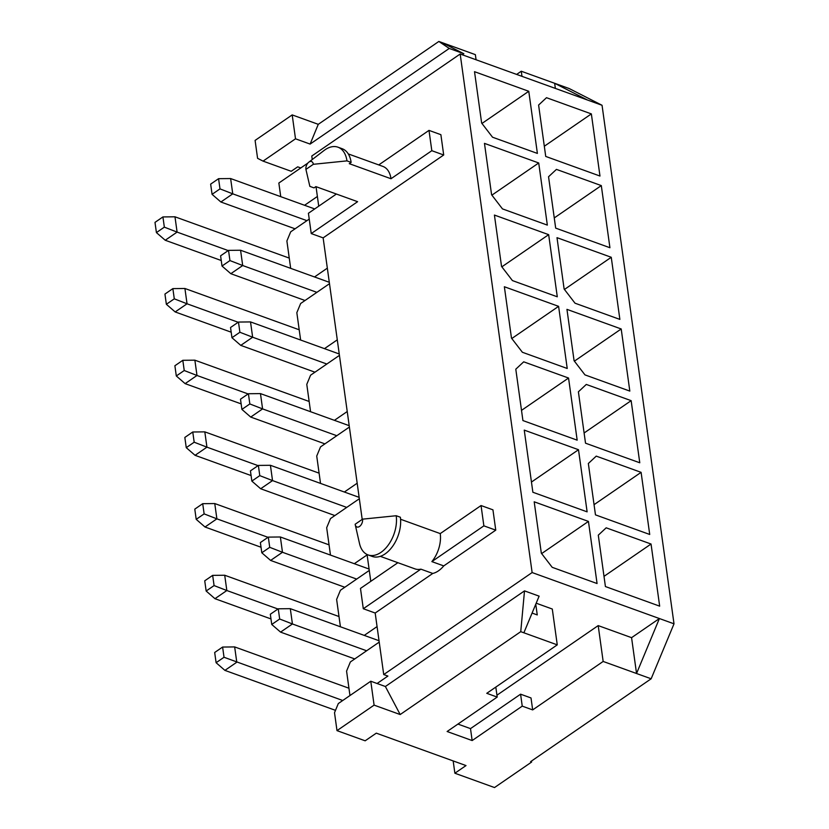<?xml version="1.0" encoding="UTF-8"?>
<svg xmlns="http://www.w3.org/2000/svg" width="829" height="829" viewBox="0 0 829 829"><rect width="100%" height="100%" fill="white"/><g stroke="black" fill="none" stroke-linecap="round" stroke-linejoin="round"><path stroke-width="1.24" d="M531.482 761.053L531.617 762.048L530.581 761.675L651.148 678.785L636.548 673.511L631.574 637.667L659.397 618.538L636.548 673.511L603.16 661.449L532.674 709.904L531.016 697.956L520.581 694.184L470.499 728.618L457.94 724.08M516.622 74.423L521.265 71.232L569.254 88.568L602.051 105.283L674.008 623.822L651.148 678.785M292.191 114.91L255.094 140.412L257.581 158.329L263.052 161.116L295.507 138.806L292.191 114.91L318.274 124.329L438.852 41.45L475.359 54.641L476.074 59.761M307.828 163.116L278.845 183.033L280.741 196.66M309.227 219.084L290.699 231.819L286.886 240.98L290.678 268.347M329.486 283.684L300.647 303.507L296.834 312.668L300.626 340.035M339.434 355.372L310.585 375.195L306.782 384.355L310.574 411.723M349.382 427.059L320.533 446.883L316.73 456.043L320.522 483.411M359.33 498.747L330.481 518.571L326.678 527.731L330.47 555.088M379.226 642.112L350.377 661.946L346.574 671.107L349.962 695.541M369.278 570.425L340.429 590.258L336.626 599.419L340.418 626.776M336.999 730.629L374.097 705.127L370.781 681.231L338.315 703.541L334.512 712.712L336.999 730.629L365.164 740.805L376.293 733.157L466.012 765.571L454.872 773.229L453.173 760.939M531.617 762.048L494.519 787.55L454.872 773.229M300.792 167.945L297.704 166.836L291.217 171.292L263.052 161.116M377.071 626.579L364.252 635.387M377.081 683.51L387.899 676.07L383.723 674.557L532.125 572.549L460.178 54.02L311.777 156.028L312.264 159.531M367.123 554.902L354.304 563.71M357.175 483.214L344.356 492.022M347.227 411.526L334.408 420.334M337.279 339.838L324.46 348.646M327.331 268.15L314.523 276.959M317.383 196.463L304.575 205.271M336.398 194.027L308.419 213.26L311.238 233.571L323.134 237.871L362.2 519.41M367.06 554.487L370.791 581.336M397.889 562.704L360.48 588.424L363.299 608.735L420.873 569.15A25.305 15.544 -70.1 0 1 414.946 568.87L380.304 556.342M383.723 674.557L375.185 613.035L363.299 608.735M316.025 186.67L318.73 206.172M375.185 613.035L432.769 573.45A25.305 15.544 -70.1 0 0 443.743 565.906L495.763 530.145L492.944 509.835L481.048 505.545L440.24 533.596L400.583 519.265M323.134 237.871L443.702 154.992L440.883 134.681L428.997 130.381L378.749 164.919M432.769 573.45L420.873 569.15M443.743 565.906L431.857 561.606A25.305 15.544 -70.1 0 0 440.24 533.596M431.857 561.606L483.867 525.855L481.048 505.545M311.238 233.571L357.61 201.696L315.88 186.618L314.025 187.893L309.859 186.38L305.922 169.396L313.341 164.297L346.957 160.878L351.133 162.391L349.278 163.665L390.998 178.743L431.816 150.691L428.997 130.381M348.263 153.904L382.905 166.422A25.305 15.544 109.9 0 1 390.998 178.743M495.763 530.145L483.867 525.855M355.237 524.705L359.506 543.513A28.113 17.274 -70.1 0 0 368.086 554.922L372.262 556.435A28.113 17.274 109.9 0 0 392.583 546.373A28.113 17.274 109.9 0 0 400.366 517.234L396.2 515.731L362.574 519.151L355.154 524.249A5.627 3.451 -70.1 0 0 355.237 524.705A5.627 3.451 -70.1 0 0 359.713 526.342A5.627 3.451 -70.1 0 0 362.574 519.151M368.086 554.922A28.113 17.274 -70.1 0 0 388.407 544.86A28.113 17.274 -70.1 0 0 396.2 515.731M443.702 154.992L431.816 150.691M346.957 160.878A28.113 17.274 -70.1 0 0 337.963 147.189A28.113 17.274 -70.1 0 0 324.066 150.484L308.761 162.215A5.627 3.451 -70.1 0 0 305.922 169.396M313.341 164.297A5.627 3.451 -70.1 0 0 308.761 162.215M337.963 147.189L342.128 148.702A28.113 17.274 109.9 0 1 351.133 162.391M602.051 105.283L460.178 54.02M521.265 71.232L521.98 76.351M532.083 613.066L537.254 614.931L535.762 604.206M318.274 124.329L310.119 144.08L295.507 138.806M310.119 144.08L449.245 48.445L463.846 53.73L462.302 54.787M520.747 631.667L524.508 590.88L539.119 596.155L523.876 632.796L520.747 631.667L400.179 714.546L374.097 705.127M523.876 632.796L557.264 644.858L486.768 693.313L497.203 697.085L447.121 731.51L472.157 740.556L522.239 706.132L532.674 709.904M379.029 640.734L290.305 608.673L278.264 608.797L270.327 614.248L271.746 624.465L279.674 619.014L292.43 623.968L290.305 608.673M348.947 688.225L234.659 646.921L236.783 662.216L224.908 670.381L335.496 710.339M279.674 619.014L278.264 608.797M366.625 650.775L292.43 623.968L280.565 632.123L354.75 658.931M342.74 700.505L224.027 657.262L222.607 647.055L234.659 646.921M280.565 632.123L271.746 624.465M588.445 521.41L597.067 583.533L552.207 567.326L541.327 553.181L534.197 501.804L588.445 521.41L541.638 553.585M674.008 623.822L532.125 572.549M591.357 113.905L546.498 97.698L538.601 105.055L545.731 156.432L599.978 176.038L591.357 113.905L544.321 146.236M601.305 185.592L556.446 169.385L548.549 176.743L555.679 228.12L609.926 247.726L601.305 185.592L554.259 217.923M474.52 71.688L481.649 123.065L492.53 137.21L537.389 153.417L528.767 91.283L474.52 71.688M484.468 143.376L491.597 194.753L502.478 208.898L547.337 225.105L538.715 162.971L484.468 143.376M557.005 237.674L564.134 289.052L575.015 303.196L619.874 319.403L611.253 257.28L557.005 237.674M566.953 309.362L574.082 360.739L584.963 374.884L629.822 391.091L621.201 328.968L566.953 309.362M568.549 378.034L523.7 361.827L515.793 369.185L522.923 420.562L577.171 440.168L568.549 378.034L521.514 410.365M504.364 286.751L511.483 338.118L522.374 352.263L567.223 368.48L558.601 306.347L504.364 286.751M494.416 215.063L501.545 266.43L512.426 280.585L557.285 296.792L548.663 234.659L494.416 215.063M651.045 544.021L606.186 527.814L598.289 535.171L605.419 586.549L659.666 606.154L651.045 544.021L603.999 576.362M641.097 472.343L596.238 456.126L588.341 463.494L595.471 514.861L649.718 534.467L641.097 472.343L594.051 504.674M631.149 400.656L586.29 384.438L578.393 391.806L585.523 443.183L639.77 462.779L631.149 400.656L584.103 432.987M587.119 511.845L578.497 449.722L524.249 430.116L532.871 492.25L587.119 511.845M578.497 449.722L531.462 482.053M369.081 569.046L280.368 536.985L268.316 537.109L260.379 542.56L261.798 552.777L270.617 560.435L344.802 587.253M338.999 616.538L224.711 575.243L212.659 575.367L214.079 585.575L226.835 590.528L214.96 598.693L270.979 618.931M268.316 537.109L269.726 547.327L282.482 552.28L280.368 536.985M356.677 579.088L282.482 552.28L270.617 560.435M269.726 547.327L261.798 552.777M277.953 609.004L226.835 590.528L224.711 575.243M214.96 598.693L206.152 591.025L204.732 580.818L212.659 575.367M214.079 585.575L206.152 591.025M314.709 208.939L230.628 178.556L218.576 178.681L210.649 184.131L212.069 194.338L220.877 202.007L295.072 228.814M289.259 258.099L174.981 216.804L162.93 216.929L164.339 227.146L177.095 232.099L165.23 240.255L221.239 260.503M218.576 178.681L219.996 188.888L232.752 193.841L230.628 178.556M306.937 220.659L232.752 193.841L220.877 202.007M219.996 188.888L212.069 194.338M228.224 250.576L177.095 232.099L174.981 216.804M528.767 91.283L481.96 123.459M165.23 240.255L156.412 232.597L154.992 222.379L162.93 216.929M164.339 227.146L156.412 232.597M329.3 282.295L240.576 250.244L228.524 250.368L220.597 255.819L222.006 266.026L230.825 273.694L305.02 300.502M299.207 329.787L184.919 288.492L172.867 288.616L174.287 298.834L187.043 303.787L175.178 311.942L231.187 332.191M228.524 250.368L229.944 260.575L242.7 265.529L240.576 250.244M316.885 292.347L242.7 265.529L230.825 273.694M229.944 260.575L222.006 266.026M238.172 322.263L187.043 303.787L184.919 288.492M538.715 162.971L491.898 195.147M175.178 311.942L166.36 304.284L164.94 294.067L172.867 288.616M174.287 298.834L166.36 304.284M611.253 257.28L564.445 289.456M339.237 353.983L250.524 321.921L238.472 322.056L230.545 327.496L231.954 337.714L240.773 345.382L314.968 372.19M309.155 401.474L194.867 360.18L182.815 360.304L184.235 370.522L196.991 375.475L185.116 383.63L241.135 403.878M238.472 322.056L239.892 332.263L252.648 337.216L250.524 321.921M326.833 364.024L252.648 337.216L240.773 345.382M239.892 332.263L231.954 337.714M248.12 393.941L196.991 375.475L194.867 360.18M548.663 234.659L501.846 266.834M185.116 383.63L176.308 375.972L174.888 365.755L182.815 360.304M184.235 370.522L176.308 375.972M621.201 328.968L574.393 361.143M349.185 425.671L260.472 393.609L248.42 393.734L240.493 399.184L241.902 409.402L250.721 417.07L324.916 443.878M319.103 473.162L204.815 431.868L192.763 431.992L194.183 442.209L206.939 447.163L195.064 455.318L251.083 475.556M248.42 393.734L249.83 403.951L262.586 408.904L260.472 393.609M336.781 435.712L262.586 408.904L250.721 417.07M249.83 403.951L241.902 409.402M258.068 465.629L206.939 447.163L204.815 431.868M558.601 306.347L511.794 338.522M195.064 455.318L186.256 447.66L184.836 437.443L192.763 431.992M194.183 442.209L186.256 447.66M359.133 497.359L270.42 465.297L258.368 465.421L250.431 470.872L251.85 481.089L260.669 488.758L334.864 515.565M329.051 544.85L214.763 503.555L202.711 503.68L204.131 513.887L216.887 518.84L205.012 527.006L261.031 547.244M258.368 465.421L259.778 475.639L272.534 480.592L270.42 465.297M346.729 507.4L272.534 480.592L260.669 488.758M259.778 475.639L251.85 481.089M268.005 537.316L216.887 518.84L214.763 503.555M205.012 527.006L196.204 519.337L194.784 509.13L202.711 503.68M204.131 513.887L196.204 519.337M224.027 657.262L216.1 662.713L214.68 652.496L222.607 647.055M224.908 670.381L216.1 662.713M555.357 88.413L554.653 83.294L587.45 100.008M438.852 41.45L449.245 48.445M441.981 42.58L463.846 53.73M603.16 661.449L598.196 625.605L631.574 637.667M598.196 625.605L496.944 695.199M536.187 603.201L552.29 609.025L557.264 644.858M522.239 706.132L520.581 694.184M472.157 740.556L470.499 728.618M497.203 697.085L495.815 687.096M400.179 714.546L385.381 686.505L524.508 590.88M385.381 686.505L370.781 681.231"/></g></svg>

